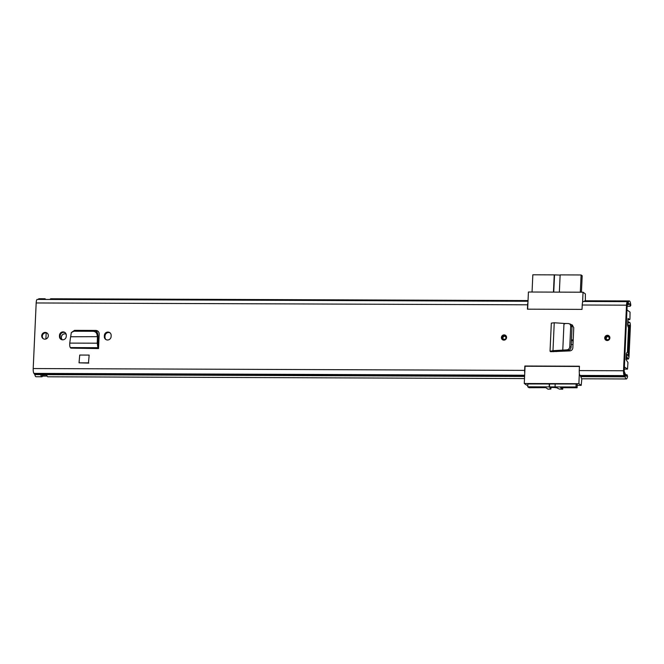 <?xml version="1.0" encoding="UTF-8"?>
<svg xmlns="http://www.w3.org/2000/svg" width="664" height="664" viewBox="0 0 664 664"><rect width="100%" height="100%" fill="white"/><g stroke="black" fill="none" stroke-linecap="round" stroke-linejoin="round"><path stroke-width="1" d="M504.117 334.888A2.664 2.548 125.3 0 1 506.433 338.291A2.664 2.548 125.3 0 1 502.457 339.686A2.664 2.548 125.3 0 1 504.117 334.888M607.186 340.524A2.664 2.548 125.3 0 1 604.871 337.129A2.664 2.548 125.3 0 1 608.838 335.727A2.664 2.548 125.3 0 1 607.186 340.524M89.167 355.082L79.721 355.041L79.033 362.834L88.478 362.876L89.167 355.082L88.478 362.876M79.033 362.834L88.802 363.1M104.372 335.486L104.323 336.532A3.503 3.345 -54.7 0 0 109.178 339.594A3.503 3.345 -54.7 0 0 111.112 336.565L111.162 335.511A3.503 3.345 -54.7 0 0 107.925 332.05A3.503 3.345 -54.7 0 0 104.372 335.486L105.028 335.951L104.978 336.997A3.503 3.345 -54.7 0 0 106.041 339.619M59.503 335.32L59.461 336.366A3.503 3.345 -54.7 0 0 64.308 339.428A3.503 3.345 -54.7 0 0 66.251 336.391L66.292 335.345A3.503 3.345 -54.7 0 0 63.055 331.884A3.503 3.345 -54.7 0 0 59.503 335.32L60.167 335.785L60.117 336.831A3.503 3.345 -54.7 0 0 61.171 339.445M44.87 339.163A3.42 3.27 125.3 0 1 41.89 334.797A3.42 3.27 125.3 0 1 46.995 332.996A3.42 3.27 125.3 0 1 44.87 339.163M98.538 348.575L70.882 348.127L98.538 348.575L99.193 334.141A3.752 3.586 -54.7 0 0 95.724 330.431L75.397 330.348A3.752 3.586 -54.7 0 0 75.264 330.357M570.343 324.098L568.301 323.526C569.737 323.683 570.542 324.563 570.708 326.173L569.778 346.741C569.546 348.484 568.658 349.521 567.106 349.853L552.979 350.683L550.107 351.273L550.581 351.704L569.87 350.899C571.604 350.642 572.592 349.646 572.841 347.903L573.762 327.642L572.094 324.887L571.214 324.646M628.36 301.904L628.293 304.635A4.258 1.037 -89.8 0 0 628.376 304.643A4.258 1.037 -89.8 0 0 628.874 304.137A3.727 0.905 90.2 0 1 629.306 303.689A3.727 0.905 90.2 0 1 630.161 306.253L630.8 305.398A6.466 1.577 90.2 0 0 629.323 300.95A6.466 1.577 90.2 0 0 628.567 301.722L627.621 301.647A4.258 1.037 90.2 0 0 627.538 301.639A4.258 1.037 90.2 0 0 626.501 305.174L582.228 305.008L582.029 309.382L527.423 309.175L527.623 304.801L36.18 302.958L33.2 368.545A4.258 1.037 90.2 0 0 33.939 373.384L34.835 374.612A6.466 1.577 90.2 0 0 35.989 376.737L41.898 376.762A6.466 1.577 -89.8 0 1 40.803 374.928L46.704 374.944A6.466 1.577 90.2 0 0 47.8 376.787L524.502 378.58M524.743 373.143A4.258 1.037 90.2 0 1 524.643 370.387L524.842 366.013L579.448 366.221L579.249 370.595A4.258 1.037 -89.8 0 0 579.987 375.442L580.884 376.662A6.466 1.577 -89.8 0 0 582.046 378.795L626.318 378.961A6.466 1.577 90.2 0 0 627.571 376.447L627.048 374.77L625.604 374.762M626.501 305.174L623.521 370.761A4.258 1.037 90.2 0 0 624.268 375.608L625.156 376.828A6.466 1.577 90.2 0 0 626.318 378.961M110.1 332.896A3.503 3.345 -54.7 0 0 105.028 335.951M65.238 332.722A3.503 3.345 -54.7 0 0 60.167 335.785M43.384 338.798A3.42 3.27 125.3 0 1 47.31 333.245M95.724 330.431L96.38 330.896A3.752 3.586 125.3 0 1 98.04 331.311M96.38 330.896L95.633 330.888M571.579 325.086L572.609 325.186M627.322 304.627L628.293 304.635L627.53 304.378L627.156 305.639L624.177 371.226L625.156 373.732A4.258 1.037 -89.8 0 1 625.654 374.994A3.727 0.905 90.2 0 0 626.326 376.222A3.727 0.905 90.2 0 0 627.048 374.77M630.161 306.253L627.131 306.237M44.322 299.456L44.239 299.339A6.466 1.577 -89.8 0 1 44.903 298.75A6.466 1.577 -89.8 0 1 45.608 299.447M528.038 300.568L50.804 298.767A6.466 1.577 90.2 0 0 50.14 299.364L49.933 299.481M44.903 298.75L38.993 298.725A6.466 1.577 90.2 0 0 38.28 299.423M584.328 301.473A6.466 1.577 -89.8 0 1 585.042 300.784L629.323 300.95M527.963 302.361A4.258 1.037 90.2 0 0 527.623 304.801M37.3 299.431A4.258 1.037 90.2 0 0 37.217 299.414A4.258 1.037 90.2 0 0 36.18 302.958M582.228 305.008A4.258 1.037 -89.8 0 1 583.266 301.473A4.258 1.037 -89.8 0 1 583.349 301.481M42.272 374.928A2.432 0.589 90.2 0 0 42.579 376.123L47.069 376.048M42.579 376.123A6.466 1.577 -89.8 0 1 41.898 376.762M46.679 374.878L40.911 374.737M70.616 336.756L97.342 336.665L70.616 336.756L69.753 343.097L97.251 343.197L97.898 347.695L98.48 348.226L98.637 345.554A3.046 0.739 -89.8 0 1 98.67 345.595M69.753 343.097C69.612 345.33 69.803 346.824 70.318 347.587L70.882 348.127M97.118 334.863L97.757 333.992L97.981 335.793L97.342 336.665L97.118 334.863C96.645 332.706 95.342 331.51 93.217 331.294L73.903 331.22L71.314 332.556L70.708 336.565M97.757 333.992C97.276 331.834 95.981 330.639 93.856 330.423L74.542 330.357L71.314 332.556M97.981 335.793L98.073 337.702L97.442 336.856L97.251 343.197L97.882 344.043L98.073 337.702M98.637 345.554L97.882 344.043M562.757 350.343L563.537 350.791L550.041 351.156L551.319 323.144L554.249 322.754L552.979 350.683L553.419 351.148L552.797 351.306L553.245 351.712M554.249 322.754L563.985 323.434L562.765 350.293L563.537 350.791M567.106 349.853L568.425 350.301L563.786 350.775M568.425 350.301C569.978 349.969 570.874 348.932 571.098 347.189L572.028 326.622C571.862 325.011 571.065 324.132 569.621 323.974M563.977 323.476L568.301 323.526M563.985 323.434L564.757 323.916M527.822 385.145L526.61 385.145L524.278 383.493L578.884 383.701L579.348 373.351M579.44 366.453L525.058 366.246L524.278 383.493M582.569 302.568L583.034 292.218L585.366 293.87L585.374 300.784M628.053 318.454L627.613 324.713L628.509 328.024L627.422 352.094L626.31 353.323L626.027 359.581L627.961 362.494L627.505 369.126L624.376 366.926L626.965 309.939L630.061 312.13L629.937 319.01L629.754 319.641L627.837 319.633L629.721 319.625L628.019 318.471M581.847 378.746L581.216 385.344L577.215 385.327M527.88 383.966L576.369 383.991L577.232 384.846M571.43 339.902L573.206 339.91M573.132 340.673L571.397 340.665M572.99 344.558L571.223 344.55M578.884 383.701L581.216 385.344M583.034 292.218L528.428 292.011L527.648 309.183M550.564 387.66L550.539 388.324A3.876 0.631 2.6 0 1 550.082 388.125A3.876 0.631 2.6 0 1 549.975 387.967A3.876 0.631 2.6 0 1 553.394 387.494A3.876 0.631 2.6 0 1 557.611 388.158A3.876 0.631 2.6 0 1 557.727 388.315A3.876 0.631 2.6 0 1 557.719 388.349L559.511 389.096L562.707 389.212L560.574 387.701L577.099 387.768L576.012 386.996L576.144 383.991M527.888 383.817L527.747 386.813L549.153 386.896L549.286 383.892M553.344 351.297L556.656 351.546M555.187 383.916L555.054 386.913L576.012 386.996M567.297 351.024L566.865 350.459M567.139 350.434L567.562 350.733A4.565 4.366 -54.7 0 0 567.297 350.418M577.248 384.614L577.099 387.768M555.054 386.913L549.153 386.896M527.747 386.813L529.025 387.718L545.816 387.651L547.949 389.154L550.854 389.071L550.796 387.618M556.656 351.522L553.336 351.505M549.584 383.892L549.443 387.095M562.773 387.71L562.707 389.212M580.311 292.21L581.1 274.971L560.142 274.888L559.354 292.127M553.452 292.11L554.232 274.871L532.835 274.788L532.055 292.027M554.232 274.871L560.134 275.095M581.1 274.971L582.187 275.743L581.44 292.21M554.531 275.07L553.751 292.11M505.462 336.465A1.71 1.635 -54.7 0 0 503.495 339.246M608.772 336.856A1.71 1.635 -54.7 0 0 606.805 339.636M627.737 321.907L628.152 321.31A3.727 0.905 90.2 0 0 628.866 322.77A3.727 0.905 90.2 0 0 629.198 322.521A3.652 0.888 -89.8 0 1 629.522 322.264A3.652 0.888 -89.8 0 1 630.385 326.539L629.04 356.053A3.652 0.888 -89.8 0 1 628.152 359.083A3.652 0.888 -89.8 0 1 627.58 358.195A3.727 0.905 90.2 0 0 626.99 357.282A3.727 0.905 90.2 0 0 626.492 357.888L626.102 357.888M627.961 321.907L627.97 324.364A6.466 1.577 90.2 0 0 628.858 325.509A6.466 1.577 90.2 0 0 629.43 325.069L628.019 356.12A6.466 1.577 90.2 0 0 626.999 354.543A6.466 1.577 90.2 0 0 626.584 354.767L626.492 357.888M46.173 332.896L45.899 339.005M61.362 337.221A3.42 3.27 125.3 0 1 66.134 334.141A3.42 3.27 125.3 0 0 62.433 339.819A3.42 3.27 125.3 0 1 61.362 337.221M96.263 331.311A7.76 7.42 125.3 0 1 96.919 330.938M98.695 344.998A7.76 7.42 125.3 0 1 97.998 344.915M524.643 370.387L33.2 368.545M623.521 370.761L579.249 370.595M627.621 301.647L627.497 304.378M628.567 301.722L627.829 301.722M625.156 376.828L580.884 376.662M524.593 376.455L34.835 374.612M625.156 373.732L624.982 376.38L580.701 376.214M524.618 375.998L34.652 374.156M624.442 372.952L624.268 375.608L579.987 375.442M524.651 375.226L33.939 373.384M60.117 336.831L59.461 336.366M104.978 336.997L104.323 336.532M73.995 331.22L74.634 330.348M93.217 331.294L93.856 330.423M70.318 347.587L97.898 347.695L98.056 345.023M553.295 351.148L553.27 351.712M571.314 324.746L572.136 325.119M569.778 346.741L571.098 347.189M570.7 326.406L572.019 326.854M40.803 374.928L41.243 374.305M46.704 374.928L40.994 375.06M42.77 376.031A2.282 0.556 -89.8 0 1 42.463 374.928M627.472 369.118L624.276 369.109L627.505 369.126M550.921 387.593L550.854 389.071L550.921 387.593M572.941 342.026A6.466 6.183 -54.7 0 0 573.04 343.495M573.173 340.557A6.466 6.183 -54.7 0 0 572.941 342.002L573.04 343.529M505.661 335.436A2.664 2.548 -54.7 0 0 502.59 339.777M506.283 337.702A2.092 2 125.3 0 1 504.159 339.76A2.092 2 125.3 0 1 502.225 337.685A2.092 2 125.3 0 1 504.349 335.635A2.092 2 125.3 0 1 506.283 337.702M506.001 337.735A1.71 1.635 -54.7 0 0 503.627 336.266A1.71 1.635 -54.7 0 0 503.353 339.155A1.71 1.635 -54.7 0 0 506.001 337.768C505.877 339.138 505.005 339.603 503.353 339.155M608.963 335.826A2.664 2.548 -54.7 0 0 605.9 340.159M609.585 338.092A2.092 2 125.3 0 1 607.469 340.142A2.092 2 125.3 0 1 605.526 338.076A2.092 2 125.3 0 1 607.651 336.017A2.092 2 125.3 0 1 609.585 338.092M605.991 338.142A1.71 1.635 -54.7 0 0 608.365 339.636A1.71 1.635 -54.7 0 0 608.639 336.748A1.71 1.635 -54.7 0 0 605.991 338.142M628.385 355.589L627.845 355.589M629.729 326.074L627.712 326.065M629.198 322.521L628.534 322.513M627.58 358.195L626.086 358.186M628.376 304.643L627.314 304.643M528.013 301.265L37.217 299.414M627.538 301.639L583.266 301.473M553.328 351.712L553.353 351.148M573.181 340.499L572.932 342.01M505.329 336.357L505.993 337.752M606.664 339.545C608.307 339.993 609.187 339.52 609.303 338.134L608.639 336.748M629.522 322.264L628.41 322.264M628.152 359.083L626.052 359.075M628.858 325.509L627.621 325.509M626.999 354.543L626.252 354.543"/></g></svg>

